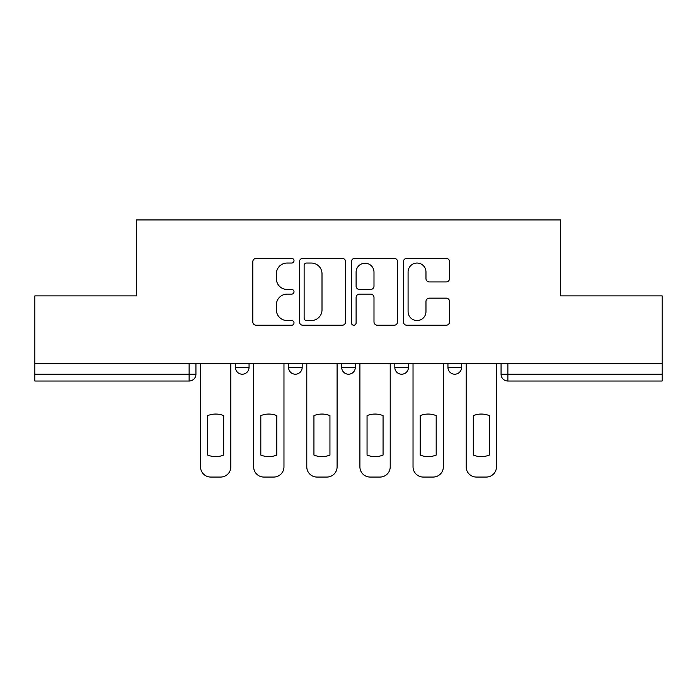 <?xml version="1.0" encoding="UTF-8"?>
<svg xmlns="http://www.w3.org/2000/svg" width="697" height="697" viewBox="0 0 697 697"><rect width="100%" height="100%" fill="white"/><g stroke="black" fill="none" stroke-linecap="round" stroke-linejoin="round"><path stroke-width="1.05" d="M294.012 260.713A2.344 2.344 0 0 0 291.677 258.369L256.156 258.369A3.346 3.346 0 0 0 252.811 261.715L252.811 321.883A3.346 3.346 0 0 0 256.156 325.229L291.677 325.229A2.344 2.344 0 0 0 294.012 322.885A2.344 2.344 0 0 0 291.677 320.542L287.077 320.542A10.699 10.699 0 0 1 276.378 309.851L276.378 304.833A10.699 10.699 0 0 1 287.077 294.134L291.677 294.134A2.344 2.344 0 0 0 294.012 291.799A2.344 2.344 0 0 0 291.677 289.455L287.077 289.455A10.699 10.699 0 0 1 276.378 278.765L276.378 273.747A10.699 10.699 0 0 1 287.077 263.048L291.677 263.048A2.344 2.344 0 0 0 294.012 260.713M394.816 363.651L394.816 367.397L408.433 367.397A6.813 6.813 0 0 1 401.629 374.211A6.813 6.813 0 0 1 394.816 367.397L394.816 363.651M446.193 281.937A3.346 3.346 0 0 0 449.539 278.591L449.539 261.715A3.346 3.346 0 0 0 446.193 258.369L406.752 258.369A3.346 3.346 0 0 0 403.406 261.715L403.406 321.883A3.346 3.346 0 0 0 406.752 325.229L446.193 325.229A3.346 3.346 0 0 0 449.539 321.883L449.539 301.496A3.346 3.346 0 0 0 446.193 298.15L429.308 298.15A3.346 3.346 0 0 0 425.972 301.496L425.972 311.603A8.939 8.939 0 0 1 417.024 320.542A8.939 8.939 0 0 1 408.085 311.603L408.085 271.996A8.939 8.939 0 0 1 417.024 263.048A8.939 8.939 0 0 1 425.972 271.996L425.972 278.591A3.346 3.346 0 0 0 429.308 281.937L446.193 281.937M34.85 363.651L34.85 295.885L136.333 295.885L136.333 219.938L560.667 219.938L560.667 295.885L662.15 295.885L662.15 363.651L34.85 363.651L34.85 374.211L195.935 374.211L195.935 363.651L195.935 374.211A6.813 6.813 0 0 1 189.122 381.024L34.85 381.024L34.85 374.211M345.573 261.715A3.346 3.346 0 0 0 342.236 258.369L302.786 258.369A3.346 3.346 0 0 0 299.449 261.715L299.449 321.883A3.346 3.346 0 0 0 302.786 325.229L342.236 325.229A3.346 3.346 0 0 0 345.573 321.883L345.573 261.715M354.764 258.369L394.214 258.369A3.346 3.346 0 0 1 397.551 261.715L397.551 321.883A3.346 3.346 0 0 1 394.214 325.229L377.33 325.229A3.346 3.346 0 0 1 373.993 321.883L373.993 297.48A3.346 3.346 0 0 0 370.647 294.134L359.452 294.134A3.346 3.346 0 0 0 356.106 297.48L356.106 322.885A2.344 2.344 0 0 1 353.762 325.229A2.344 2.344 0 0 1 351.427 322.885L351.427 261.715A3.346 3.346 0 0 1 354.764 258.369M501.065 363.651L501.065 374.211L662.15 374.211L662.15 381.024L507.878 381.024A6.813 6.813 0 0 1 501.065 374.211L501.065 363.651M662.15 363.651L662.15 374.211M461.562 363.651L461.562 367.397A6.813 6.813 0 0 1 454.749 374.211A6.813 6.813 0 0 1 447.944 367.397A6.813 6.813 0 0 0 454.749 374.211A6.813 6.813 0 0 0 461.562 367.397L461.562 363.651M447.944 363.651L447.944 367.397L461.562 367.397M408.433 363.651L408.433 367.397M355.313 363.651L355.313 367.397A6.813 6.813 0 0 1 348.5 374.211A6.813 6.813 0 0 1 341.687 367.397A6.813 6.813 0 0 0 348.5 374.211A6.813 6.813 0 0 0 355.313 367.397L341.687 367.397L341.687 363.651M288.567 363.651L288.567 367.397L302.184 367.397L302.184 363.651L302.184 367.397A6.813 6.813 0 0 1 295.371 374.211A6.813 6.813 0 0 1 288.567 367.397A6.813 6.813 0 0 0 295.371 374.211M249.056 363.651L249.056 367.397A6.813 6.813 0 0 1 242.251 374.211A6.813 6.813 0 0 1 235.438 367.397L249.056 367.397L249.056 363.651M235.438 363.651L235.438 367.397M306.462 263.048A2.344 2.344 0 0 0 304.127 265.391L304.127 318.207A2.344 2.344 0 0 0 306.462 320.542L311.315 320.542A10.699 10.699 0 0 0 322.005 309.851L322.005 273.747A10.699 10.699 0 0 0 311.315 263.048L306.462 263.048M373.993 272.161A8.939 8.939 0 0 0 365.045 263.213A8.939 8.939 0 0 0 356.106 272.161L356.106 286.118A3.346 3.346 0 0 0 359.452 289.455L370.647 289.455A3.346 3.346 0 0 0 373.993 286.118L373.993 272.161M207.68 415.621L207.68 455.063A21.285 21.285 131.6 0 0 223.685 455.063A21.285 21.285 -131.6 0 1 207.68 455.063L207.68 415.621A21.285 21.285 -131.6 0 1 223.685 415.621A21.285 21.285 131.6 0 0 207.68 415.621M223.685 415.621L223.685 455.063L223.685 415.621M200.527 466.842L200.527 363.651L200.527 466.842A10.22 10.22 48.4 0 0 210.747 477.062L220.618 477.062A10.22 10.22 48.4 0 0 230.838 466.842L230.838 363.651M210.747 477.062L220.618 477.062M260.809 415.621L260.809 455.063A21.285 21.285 131.6 0 0 276.814 455.063A21.285 21.285 -131.6 0 1 260.809 455.063L260.809 415.621A21.285 21.285 -131.6 0 1 276.814 415.621A21.285 21.285 131.6 0 0 260.809 415.621M276.814 415.621L276.814 455.063L276.814 415.621M253.656 466.842L253.656 363.651L253.656 466.842A10.22 10.22 48.4 0 0 263.875 477.062L273.747 477.062A10.22 10.22 48.4 0 0 283.967 466.842L283.967 363.651M313.938 415.621L313.938 455.063A21.285 21.285 131.6 0 0 329.942 455.063A21.285 21.285 -131.6 0 1 313.938 455.063L313.938 415.621A21.285 21.285 -131.6 0 1 329.942 415.621A21.285 21.285 131.6 0 0 313.938 415.621M329.942 415.621L329.942 455.063L329.942 415.621M306.785 466.842L306.785 363.651L306.785 466.842A10.22 10.22 48.4 0 0 316.996 477.062L326.876 477.062A10.22 10.22 48.4 0 0 337.095 466.842L337.095 363.651M263.875 477.062L273.747 477.062M316.996 477.062L326.876 477.062M367.058 415.621L367.058 455.063A21.285 21.285 131.6 0 0 383.062 455.063A21.285 21.285 -131.6 0 1 367.058 455.063L367.058 415.621A21.285 21.285 -131.6 0 1 383.062 415.621A21.285 21.285 131.6 0 0 367.058 415.621M383.062 415.621L383.062 455.063L383.062 415.621M359.905 466.842L359.905 363.651L359.905 466.842A10.22 10.22 48.4 0 0 370.124 477.062L380.004 477.062A10.22 10.22 48.4 0 0 390.215 466.842L390.215 363.651M420.186 415.621L420.186 455.063A21.285 21.285 131.6 0 0 436.191 455.063A21.285 21.285 -131.6 0 1 420.186 455.063L420.186 415.621A21.285 21.285 -131.6 0 1 436.191 415.621A21.285 21.285 131.6 0 0 420.186 415.621M436.191 415.621L436.191 455.063L436.191 415.621M413.033 466.842L413.033 363.651L413.033 466.842A10.22 10.22 48.4 0 0 423.253 477.062L433.125 477.062A10.22 10.22 48.4 0 0 443.344 466.842L443.344 363.651M473.315 415.621L473.315 455.063A21.285 21.285 131.6 0 0 489.32 455.063A21.285 21.285 -131.6 0 1 473.315 455.063L473.315 415.621A21.285 21.285 -131.6 0 1 489.32 415.621A21.285 21.285 131.6 0 0 473.315 415.621M489.32 415.621L489.32 455.063L489.32 415.621M466.162 466.842L466.162 363.651L466.162 466.842A10.22 10.22 48.4 0 0 476.382 477.062L486.253 477.062A10.22 10.22 48.4 0 0 496.473 466.842L496.473 363.651M370.124 477.062L380.004 477.062M423.253 477.062L433.125 477.062M476.382 477.062L486.253 477.062M189.122 363.651L189.122 381.024M507.878 363.651L507.878 381.024"/></g></svg>
